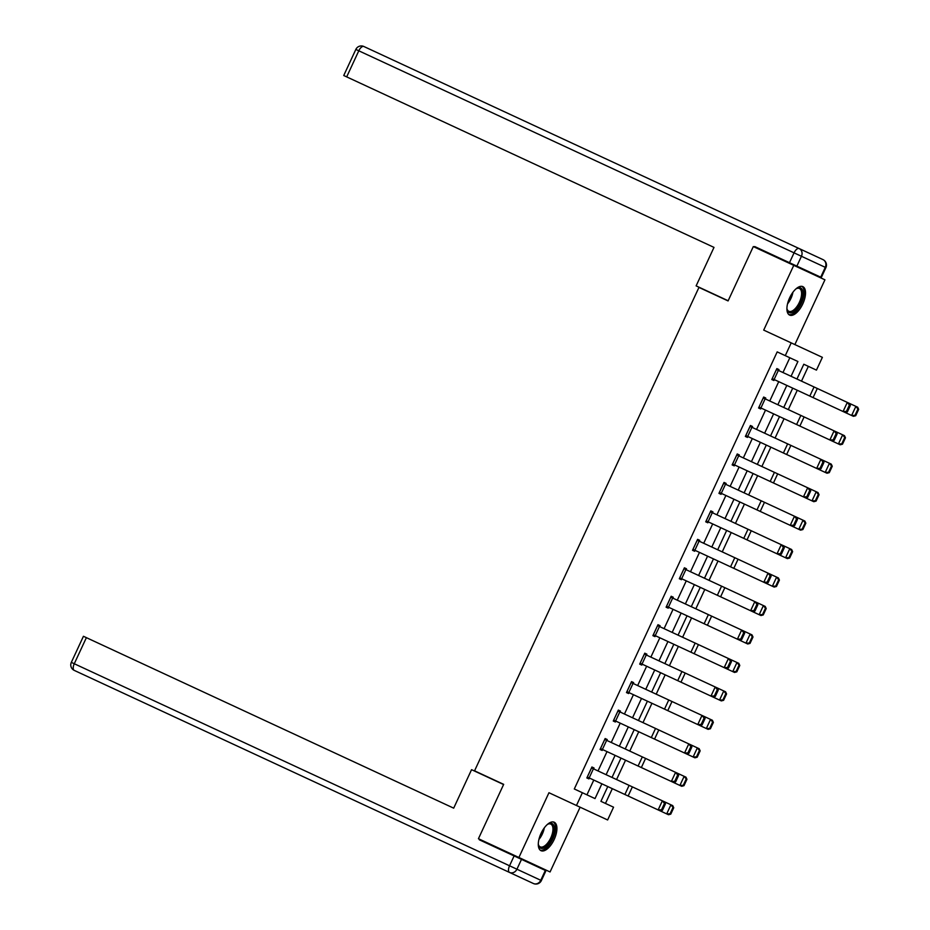 <?xml version="1.0" encoding="UTF-8"?>
<svg xmlns="http://www.w3.org/2000/svg" width="930" height="930" viewBox="0 0 930 930"><rect width="100%" height="100%" fill="white"/><g stroke="black" fill="none" stroke-linecap="round" stroke-linejoin="round"><path stroke-width="1.4" d="M554.175 839.499A15.682 7.242 114.9 0 0 554.21 822.225A15.682 7.242 114.9 0 0 541.039 833.396A15.682 7.242 114.9 0 0 541.004 850.683A15.682 7.242 114.9 0 0 554.175 839.499M802.788 303.901A15.682 7.242 114.9 0 0 802.823 286.626A15.682 7.242 114.9 0 0 789.651 297.809A15.682 7.242 114.9 0 0 789.617 315.084A15.682 7.242 114.9 0 0 802.788 303.901M607.778 786.559L600.919 801.335L613.556 807.194L607.627 819.969L576.461 805.496L582.389 792.732L595.026 798.591L601.884 783.816M794.871 344.577L824.933 279.814L753.312 246.566L728.074 300.925L698.953 287.405L474.556 770.831L503.676 784.35L478.439 838.709L550.06 871.956L580.122 807.194M582.389 792.732L574.298 788.977L777.189 351.889L785.28 355.644L791.209 342.879L822.376 357.341L816.447 370.117L803.811 364.246L796.952 379.022M600.919 801.335L605.465 803.439L612.324 788.663M616.567 779.549L625.541 760.205M629.773 751.091L638.747 731.747M642.979 722.633L651.953 703.289M656.196 694.175L665.171 674.831M669.402 665.717L678.377 646.373M682.608 637.259L691.583 617.915M695.826 608.801L704.801 589.457M709.032 580.343L718.007 560.999M722.238 551.885L731.213 532.541M735.444 523.427L744.43 504.083M748.662 494.969L757.636 475.625M761.868 466.511L770.842 447.167M775.074 438.053L784.06 418.709M788.291 409.595L797.266 390.251M801.497 381.137L808.356 366.35L803.811 364.246M586.935 794.836L593.793 780.061M598.025 770.947L607.011 751.603M611.242 742.489L620.217 723.145M624.448 714.031L633.423 694.687M637.654 685.573L646.641 666.229M650.872 657.115L659.847 637.771M664.078 628.657L673.053 609.313M677.284 600.199L686.27 580.855M690.502 571.741L699.476 552.397M703.708 543.283L712.682 523.939M716.914 514.825L725.9 495.481M730.131 486.367L739.106 467.023M743.337 457.909L752.312 438.565M756.543 429.451L765.518 410.107M769.761 400.993L778.736 381.649M782.967 372.535L789.826 357.759M778.55 370.477L778.968 369.57L776.864 368.582L771.784 379.533L773.888 380.51L774.306 379.603M765.332 398.935L765.762 398.028L763.658 397.04L758.578 407.991L760.682 408.968L761.1 408.061M752.126 427.393L752.544 426.486L750.44 425.498L745.36 436.449L747.464 437.425L747.894 436.519M738.92 455.851L739.338 454.944L737.234 453.956L732.154 464.907L734.258 465.884L734.677 464.977M725.702 484.309L726.132 483.402L724.028 482.414L718.948 493.365L721.052 494.342L721.471 493.435M712.496 512.767L712.915 511.86L710.811 510.872L705.731 521.823L707.835 522.8L708.265 521.893M699.29 541.225L699.709 540.318L697.605 539.342L692.525 550.281L694.629 551.258L695.047 550.351M686.073 569.683L686.503 568.776L684.399 567.8L679.319 578.739L681.423 579.716L681.841 578.809M672.867 598.141L673.285 597.234L671.181 596.258L666.101 607.197L668.205 608.173L668.635 607.267M659.661 626.599L660.079 625.692L657.975 624.716L652.895 635.655L654.999 636.632L655.418 635.725M646.443 655.057L646.873 654.15L644.769 653.174L639.689 664.113L641.793 665.09L642.212 664.183M633.237 683.515L633.656 682.608L631.551 681.632L626.471 692.571L628.575 693.548L629.006 692.641M620.031 711.973L620.45 711.066L618.345 710.09L613.265 721.029L615.369 722.006L615.788 721.099M606.813 740.431L607.244 739.524L605.139 738.548L600.059 749.487L602.163 750.463L602.582 749.557M593.607 768.889L594.026 767.982L591.922 767.006L586.842 777.945L588.946 778.922L589.376 778.015M576.461 805.496L548.956 792.732L518.894 857.495M793.767 265.341L763.704 330.103L791.209 342.879M792.72 388.147L783.746 407.48M779.514 416.605L770.54 435.938M766.297 445.063L757.322 464.396M753.091 473.521L744.116 492.853M739.885 501.979L730.91 521.312M726.667 530.437L717.693 549.77M713.461 558.895L704.487 578.227M700.255 587.353L691.281 606.686M687.038 615.811L678.063 635.144M673.832 644.269L664.857 663.602M660.625 672.727L651.651 692.06M647.408 701.185L638.433 720.518M634.202 729.643L625.227 748.976M620.996 758.101L612.021 777.434M791.058 376.29L797.917 361.514L785.28 355.644M606.116 774.702L615.102 755.358M619.334 746.244L628.308 726.9M632.54 717.786L641.514 698.442M645.746 689.328L654.732 669.984M658.963 660.87L667.938 641.526M672.169 632.412L681.144 613.068M685.375 603.954L694.35 584.61M698.593 575.496L707.567 556.152M711.799 547.038L720.773 527.694M725.005 518.58L733.979 499.236M738.222 490.122L747.197 470.778M751.428 461.664L760.403 442.32M764.634 433.206L773.609 413.862M777.852 404.748L786.827 385.404M776.864 368.582L778.968 369.57M771.784 379.533L773.888 380.51M763.658 397.04L765.762 398.028M758.578 407.991L760.682 408.968M750.44 425.498L752.544 426.486M745.36 436.449L747.464 437.425M737.234 453.956L739.338 454.944M732.154 464.907L734.258 465.884M724.028 482.414L726.132 483.402M718.948 493.365L721.052 494.342M710.811 510.872L712.915 511.86M705.731 521.823L707.835 522.8M697.605 539.342L699.709 540.318M692.525 550.281L694.629 551.258M684.399 567.8L686.503 568.776M679.319 578.739L681.423 579.716M671.181 596.258L673.285 597.234M666.101 607.197L668.205 608.173M657.975 624.716L660.079 625.692M652.895 635.655L654.999 636.632M644.769 653.174L646.873 654.15M639.689 664.113L641.793 665.09M631.551 681.632L633.656 682.608M626.471 692.571L628.575 693.548M618.345 710.09L620.45 711.066M613.265 721.029L615.369 722.006M605.139 738.548L607.244 739.524M600.059 749.487L602.163 750.463M591.922 767.006L594.026 767.982M586.842 777.945L588.946 778.922M776.434 369.501L849.695 403.504L850.357 405.48L849.404 405.038L846.44 411.42L847.404 411.862L850.357 405.48M855.716 415.722L858.669 409.34L857.948 409.002L854.984 415.385L855.716 415.722L853.438 416.326L843.068 411.513L847.3 402.399L849.404 405.038M772.202 378.626L843.068 411.513L846.44 411.42M845.463 412.629L847.404 411.862M854.984 415.385L851.636 415.489L855.867 406.364L849.695 403.504M857.948 409.002L855.867 406.364L857.681 407.212L858.669 409.34M795.859 288.974A13.578 6.266 -65.1 0 1 796.847 288.37A13.578 6.266 -65.1 0 1 802.706 296.379A13.578 6.266 -65.1 0 1 794.813 310.911A13.578 6.266 -65.1 0 1 787.082 309.399A13.578 6.266 -65.1 0 1 786.908 308.249M786.989 308.841A12.567 5.801 114.9 0 0 788.826 311.283A12.567 5.801 114.9 0 0 801.323 296.298A12.567 5.801 114.9 0 0 799.405 288.474A12.567 5.801 114.9 0 0 796.359 288.649M788.814 314.561A15.589 7.196 114.9 0 0 803.857 295.81A15.589 7.196 114.9 0 0 801.904 286.347M547.247 824.573A13.578 6.266 -65.1 0 1 548.235 823.957A13.578 6.266 -65.1 0 1 554.094 831.978A13.578 6.266 -65.1 0 1 546.189 846.498A13.578 6.266 -65.1 0 1 538.47 844.986A13.578 6.266 -65.1 0 1 538.296 843.847M538.365 844.44A12.567 5.801 114.9 0 0 540.214 846.87A12.567 5.801 114.9 0 0 552.711 831.885A12.567 5.801 114.9 0 0 550.793 824.073A12.567 5.801 114.9 0 0 547.747 824.247M540.202 850.16A15.589 7.196 114.9 0 0 555.245 831.408A15.589 7.196 114.9 0 0 553.292 821.946M728.155 300.75L696.128 285.882L713.996 247.392L343.74 75.516L355.841 49.43L358.794 50.801L346.681 76.888M796.871 266.12L820.713 277.187L825.282 267.34L801.439 256.273L796.871 266.12L754.695 246.543L754.451 247.101M789.489 262.702L794.057 252.844L358.794 50.801A6.033 2.79 114.9 0 1 363.863 46.5L822.969 259.61A6.033 5.348 -65.1 0 1 825.282 267.34L825.898 267.631A6.033 6.033 0 0 0 822.969 259.61M616.555 202.159L713.996 247.392M825.898 267.631L821.33 277.477L820.713 277.187M503.595 784.536L471.557 769.668L453.689 808.158L356.26 762.926M545.34 870.434L521.498 859.367L516.929 869.213L540.76 880.28L545.34 870.434L545.957 870.713L541.376 880.571L540.76 880.28A6.033 5.348 -65.1 0 1 533.367 883.5L74.261 670.39A6.033 2.79 114.9 0 1 74.272 663.741L509.547 865.784L514.116 855.937L479.322 839.79L479.578 839.244M98.092 681.458L533.367 883.5A6.033 6.033 0 0 0 541.376 880.571M83.433 636.283L86.385 637.654L74.272 663.741L71.331 662.369L83.433 636.283M453.689 808.158L86.385 637.654M514.116 855.937L521.498 859.367M758.996 407.084L763.263 397.97L836.489 431.962L837.151 433.938L836.198 433.496L833.234 439.878L834.187 440.32L837.151 433.938M842.499 444.18L845.463 437.798L844.742 437.46L841.778 443.843L842.499 444.18L840.232 444.784L829.862 439.971L834.094 430.857L836.198 433.496M759.031 407.096L829.862 439.971L833.234 439.878M832.257 441.087L834.187 440.32M751.928 427.3L747.697 436.426L745.813 435.554L750.057 426.428L823.271 460.42L823.945 462.396L822.98 461.954L820.028 468.336L820.981 468.778L823.945 462.396M829.293 472.638L832.257 466.256L831.536 465.918L828.572 472.3L829.293 472.638L827.026 473.242L816.656 468.429L820.888 459.315L822.98 461.954M747.697 436.426L816.656 468.429L820.028 468.336M819.039 469.545L820.981 468.778M841.778 443.843L838.418 443.947L842.661 434.822L836.489 431.962M844.742 437.46L842.661 434.822L844.463 435.67L845.463 437.798M828.572 472.3L825.212 472.405L829.444 463.28L823.271 460.42M831.536 465.918L829.444 463.28L831.257 464.128L832.257 466.256M736.804 454.875L810.065 488.878L810.728 490.854L809.774 490.412L806.81 496.794L807.775 497.236L810.728 490.854M816.087 501.096L819.051 494.714L818.319 494.376L815.354 500.759L816.087 501.096L813.808 501.7L803.439 496.887L807.67 487.773L809.774 490.412M732.573 464L803.439 496.887L806.81 496.794M805.833 498.003L807.775 497.236M723.598 483.333L796.859 517.336L797.522 519.312L796.568 518.87L793.604 525.252L794.557 525.694L797.522 519.312M802.869 529.554L805.833 523.172L805.113 522.834L802.148 529.216L802.869 529.554L800.602 530.158L790.233 525.345L794.464 516.231L796.568 518.87M719.367 492.458L790.233 525.345L793.604 525.252M792.627 526.461L794.557 525.694M712.299 512.674L708.067 521.8L706.184 520.928L710.427 511.802L783.653 545.794L784.316 547.77L783.362 547.328L780.398 553.71L781.351 554.152L784.316 547.77M789.663 558.012L792.627 551.63L791.907 551.292L788.942 557.675L789.663 558.012L787.396 558.616L777.027 553.803L781.258 544.689L783.362 547.328M708.067 521.8L777.027 553.803L780.398 553.71M779.41 554.919L781.351 554.152M815.354 500.759L812.006 500.863L816.238 491.738L810.065 488.878M818.319 494.376L816.238 491.738L818.051 492.586L819.051 494.714M802.148 529.216L798.789 529.321L803.032 520.196L796.859 517.336M805.113 522.834L803.032 520.196L804.834 521.044L805.833 523.172M788.942 557.675L785.583 557.779L789.814 548.654L783.653 545.794M791.907 551.292L789.814 548.654L791.628 549.502L792.627 551.63M699.093 541.132L694.861 550.258L692.978 549.386L697.209 540.26L770.435 574.252L771.11 576.228L770.145 575.786L767.18 582.168L768.145 582.61L771.11 576.228M776.457 586.47L779.421 580.088L778.689 579.75L775.725 586.133L776.457 586.47L774.179 587.074L763.809 582.261L768.04 573.147L770.145 575.786M694.861 550.258L763.809 582.261L767.18 582.168M766.204 583.377L768.145 582.61M775.725 586.133L772.377 586.237L776.608 577.112L770.435 574.252M778.689 579.75L776.608 577.112L778.422 577.96L779.421 580.088M683.969 568.707L757.229 602.71L757.892 604.686L756.939 604.244L753.974 610.626L754.928 611.068L757.892 604.686M763.239 614.928L766.204 608.546L765.483 608.208L762.519 614.591L763.239 614.928L760.973 615.532L750.603 610.719L754.835 601.605L756.939 604.244M679.737 577.832L750.603 610.719L753.974 610.626M752.998 611.835L754.928 611.068M762.519 614.591L759.159 614.695L763.402 605.569L757.229 602.71M765.483 608.208L763.402 605.569L765.204 606.418L766.204 608.546M670.763 597.165L744.023 631.168L744.686 633.144L743.733 632.702L740.768 639.084L741.721 639.526L744.686 633.144M750.033 643.386L752.998 637.004L752.277 636.666L749.313 643.048L750.033 643.386L747.767 643.99L737.397 639.177L741.629 630.063L743.733 632.702M666.531 606.29L737.397 639.177L740.768 639.084M739.78 640.293L741.721 639.526M749.313 643.048L745.953 643.153L750.185 634.028L744.023 631.168M752.277 636.666L750.185 634.028L751.998 634.876L752.998 637.004M657.557 625.623L730.806 659.626L731.48 661.602L730.515 661.16L727.551 667.542L728.515 667.984L731.48 661.602M736.827 671.844L739.792 665.462L739.059 665.124L736.095 671.507L736.827 671.844L734.549 672.448L724.179 667.635L728.411 658.521L730.515 661.16M653.313 634.748L724.179 667.635L727.551 667.542M726.574 668.751L728.515 667.984M736.095 671.507L732.747 671.611L736.979 662.497L730.806 659.626M739.059 665.124L736.979 662.497L738.792 663.334L739.792 665.462M644.339 654.081L717.6 688.084L718.262 690.06L717.309 689.618L714.345 696L715.298 696.442L718.262 690.06M723.61 700.302L726.574 693.919L725.853 693.582L722.889 699.965L723.61 700.302L721.343 700.906L710.973 696.093L715.205 686.979L717.309 689.618M644.374 654.092L640.142 663.218L710.973 696.093L714.345 696M713.368 697.209L715.298 696.442M722.889 699.965L719.529 700.069L723.773 690.955L717.6 688.084M725.853 693.582L723.773 690.955L725.574 691.792L726.574 693.919M631.133 682.539L704.394 716.542L705.056 718.518L704.103 718.076L701.139 724.458L702.092 724.9L705.056 718.518M710.404 728.76L713.368 722.378L712.647 722.04L709.683 728.423L710.404 728.76L708.137 729.364L697.767 724.551L701.999 715.437L704.103 718.076M626.901 691.664L697.767 724.551L701.139 724.458M700.15 725.667L702.092 724.9M709.683 728.423L706.323 728.527L710.555 719.413L704.394 716.542M712.647 722.04L710.555 719.413L712.368 720.25L713.368 722.378M613.684 720.122L617.95 711.008L691.176 745L691.85 746.976L690.885 746.534L687.921 752.916L688.886 753.358L691.85 746.976M697.198 757.218L700.162 750.836L699.43 750.498L696.465 756.881L697.198 757.218L694.919 757.822L684.55 753.009L688.781 743.895L690.885 746.534M613.719 720.134L684.55 753.009L687.921 752.916M686.944 754.125L688.886 753.358M696.465 756.881L693.117 756.985L697.349 747.871L691.176 745M699.43 750.498L697.349 747.871L699.162 748.708L700.162 750.836M606.627 740.338L602.396 749.464L600.513 748.592L604.744 739.466L677.97 773.458L678.633 775.434L677.679 774.992L674.715 781.374L675.668 781.816L678.633 775.434M683.98 785.676L686.944 779.294L686.224 778.956L683.259 785.338L683.98 785.676L681.713 786.28L671.344 781.467L675.575 772.353L677.679 774.992M602.396 749.464L671.344 781.467L674.715 781.374M673.739 782.583L675.668 781.816M683.259 785.338L679.911 785.443L684.143 776.329L677.97 773.458M686.224 778.956L684.143 776.329L685.945 777.166L686.944 779.294M591.503 767.913L664.764 801.916L665.427 803.892L664.473 803.45L661.509 809.832L662.462 810.274L665.427 803.892M670.774 814.134L673.739 807.752L673.018 807.414L670.053 813.797L670.774 814.134L668.507 814.738L658.138 809.925L662.369 800.811L664.473 803.45M587.272 777.038L658.138 809.925L661.509 809.832M660.521 811.041L662.462 810.274M670.053 813.797L666.694 813.901L670.925 804.787L664.764 801.916M673.018 807.414L670.925 804.787L672.739 805.624L673.739 807.752M776.469 369.512L772.237 378.638M814.052 386.961L809.821 396.075M817.307 388.473L813.076 397.587M778.352 370.384L774.12 379.51M792.906 292.276A12.567 5.801 -65.1 0 1 792.895 292.38A12.567 5.801 -65.1 0 1 787.524 303.866M788.431 300.82A12.16 5.615 114.9 0 0 791.163 294.926M544.294 827.863A12.567 5.801 -65.1 0 1 544.271 827.979A12.567 5.801 -65.1 0 1 538.912 839.465M539.807 836.407A12.16 5.615 114.9 0 0 542.539 830.525M794.057 252.844L801.439 256.273A6.033 5.348 114.9 0 0 799.126 248.543A6.033 2.79 114.9 0 0 794.057 252.844M509.547 865.784A6.033 2.79 114.9 0 0 509.535 872.433A6.033 5.348 114.9 0 0 516.929 869.213L509.547 865.784M800.846 415.419L796.603 424.533M804.101 416.931L799.87 426.045M765.146 398.842L760.903 407.968M787.629 443.877L783.397 452.991M790.884 445.389L786.652 454.503M736.839 454.886L732.608 464.012M774.423 472.335L770.191 481.449M777.678 473.847L773.446 482.961M738.722 455.758L734.491 464.884M723.633 483.344L719.402 492.47M761.217 500.793L756.974 509.907M764.472 502.305L760.24 511.419M725.516 484.216L721.273 493.342M747.999 529.251L743.768 538.365M751.266 530.763L747.023 539.877M734.793 557.709L730.562 566.823M738.048 559.221L733.817 568.346M684.003 568.718L679.772 577.844M721.587 586.167L717.344 595.281M724.842 587.679L720.611 596.804M685.887 569.59L681.644 578.716M670.797 597.176L666.554 606.302M708.369 614.625L704.138 623.739M711.636 616.137L707.393 625.262M672.669 598.048L668.438 607.174M657.58 625.634L653.348 634.76M695.163 643.083L690.932 652.197M698.418 644.595L694.187 653.72M659.463 626.506L655.231 635.632M681.957 671.541L677.714 680.655M685.212 673.053L680.981 682.178M646.257 654.964L642.014 664.09M631.168 682.55L626.925 691.676M668.74 699.999L664.508 709.113M672.006 701.511L667.763 710.636M633.039 683.422L628.808 692.548M655.534 728.457L651.302 737.571M658.789 729.969L654.557 739.094M619.833 711.88L615.602 721.006M642.328 756.915L638.085 766.029M645.583 758.427L641.351 767.552M591.538 767.924L587.295 777.05M629.11 785.373L624.879 794.487M632.377 786.885L628.134 796.01M593.41 768.796L589.178 777.922M363.863 46.5A6.033 6.033 0 0 0 355.841 49.43M71.331 662.369A6.033 6.033 0 0 0 74.261 670.39"/></g></svg>
